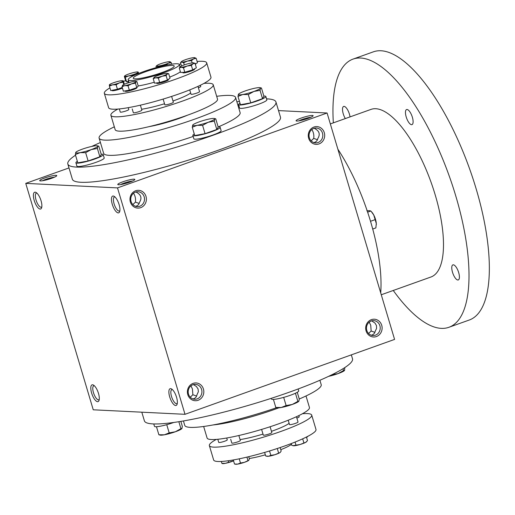 <?xml version="1.0" encoding="UTF-8"?>
<svg xmlns="http://www.w3.org/2000/svg" width="515" height="515" viewBox="0 0 515 515"><rect width="100%" height="100%" fill="white"/><g stroke="black" fill="none" stroke-linecap="round" stroke-linejoin="round"><path stroke-width="0.77" d="M94.29 385.709A7.455 2.684 -109.7 0 0 93.82 385.761A7.455 2.684 -109.7 0 0 93.627 393.164A7.455 2.684 -109.7 0 0 98.436 399.859A7.455 2.684 -109.7 0 0 98.835 399.801A7.455 2.684 -109.7 0 0 99.234 399.543M42.5 180.746A7.455 1.024 163.4 0 1 54.468 177.179M56.058 175.332A8.903 1.223 163.4 0 1 56.734 175.77A8.903 1.223 163.4 0 1 48.584 179.297A8.903 1.223 163.4 0 1 39.842 180.804A8.903 1.223 163.4 0 1 45.745 177.636A8.903 1.223 163.4 0 1 56.058 175.332M371.27 335.201C373.478 334.666 374.791 333.334 375.203 331.216L376.562 328.441L376.471 325.57L374.946 323.027L371.682 320.858M192.977 398.925C195.191 398.385 196.505 397.059 196.917 394.941L198.352 391.754L198.05 388.896L196.331 386.437L193.389 384.583M314.259 128.235L314.8 128.583C319.429 131.074 320.42 134.409 317.781 138.593C317.369 140.711 316.055 142.037 313.847 142.578M317.452 139.732L313.725 138.393L311.15 140.865M298.861 120.864A7.455 1.024 163.4 0 1 310.828 117.298M312.412 115.45A8.903 1.223 163.4 0 1 313.088 115.894A8.903 1.223 163.4 0 1 304.944 119.422A8.903 1.223 163.4 0 1 296.196 120.928A8.903 1.223 163.4 0 1 302.099 117.755A8.903 1.223 163.4 0 1 312.412 115.45M135.966 191.96L136.507 192.307C141.136 194.792 142.127 198.133 139.488 202.318C139.076 204.436 137.769 205.762 135.554 206.303M139.166 203.457L135.432 202.118L132.857 204.59M120.568 184.589A7.455 1.024 163.4 0 1 132.535 181.023M134.125 179.175A8.903 1.223 163.4 0 1 134.795 179.613A8.903 1.223 163.4 0 1 126.651 183.14A8.903 1.223 163.4 0 1 117.903 184.653A8.903 1.223 163.4 0 1 123.806 181.48A8.903 1.223 163.4 0 1 134.125 179.175M190.286 397.213L192.861 394.741L196.588 396.08M368.573 333.488L371.148 331.016L374.881 332.355M275.937 101.957L280.475 117.163A108.581 14.922 163.4 0 1 199.839 156.509A108.581 14.922 163.4 0 1 81.016 182.284A108.581 14.922 163.4 0 1 72.358 179.207L67.826 164.002A108.581 14.922 -16.6 0 0 76.478 167.079A108.581 14.922 -16.6 0 0 195.301 141.303A108.581 14.922 -16.6 0 0 275.937 101.957A108.581 14.922 -16.6 0 0 266.558 98.854M25.75 183.379L117.51 187.898L185.007 414.311L93.247 409.798L25.75 183.379L68.991 167.922M278.518 110.603L327.083 112.997L117.51 187.898M327.083 112.997L394.58 339.411L185.007 414.311M203.431 389.031A8.903 8.214 92.8 0 0 189.52 385.909A8.903 8.214 92.8 0 0 193.885 400.541A8.903 8.214 92.8 0 0 203.431 389.031M130.366 201.996A8.903 8.214 -87.2 0 1 139.919 190.492A8.903 8.214 -87.2 0 1 144.277 205.125A8.903 8.214 -87.2 0 1 130.366 201.996M381.724 325.313A8.903 8.214 92.8 0 0 367.813 322.184A8.903 8.214 92.8 0 0 372.171 336.816A8.903 8.214 92.8 0 0 381.724 325.313M308.659 138.278A8.903 8.214 -87.2 0 1 318.206 126.767A8.903 8.214 -87.2 0 1 322.57 141.4A8.903 8.214 -87.2 0 1 308.659 138.278M175.641 405.53A8.903 3.199 -109.7 0 0 177.051 404.397A8.903 3.199 -109.7 0 0 176.136 396.003A8.903 3.199 -109.7 0 0 171.521 388.934A8.903 3.199 -109.7 0 0 169.416 395.868A8.903 3.199 -109.7 0 0 175.641 405.53M113.184 196.009A8.903 3.199 70.3 0 1 114.098 196.305A8.903 3.199 70.3 0 1 118.714 203.38A8.903 3.199 70.3 0 1 119.628 211.774A8.903 3.199 70.3 0 1 113.081 206.56A8.903 3.199 70.3 0 1 113.184 196.009M97.58 401.687A8.903 3.199 -109.7 0 0 98.983 400.554A8.903 3.199 -109.7 0 0 98.075 392.16A8.903 3.199 -109.7 0 0 93.46 385.085A8.903 3.199 -109.7 0 0 91.348 392.024A8.903 3.199 -109.7 0 0 97.58 401.687M35.117 192.166A8.903 3.199 70.3 0 1 36.037 192.462A8.903 3.199 70.3 0 1 40.653 199.537A8.903 3.199 70.3 0 1 41.561 207.931A8.903 3.199 70.3 0 1 35.014 202.717A8.903 3.199 70.3 0 1 35.117 192.166M249.266 458.511A26.703 3.669 -16.6 0 0 265.341 454.822M280.778 449.679A26.703 3.669 -16.6 0 0 291.451 444.291M183.43 420.948L184.743 425.358A71.205 9.785 -16.6 0 0 190.421 427.379A71.205 9.785 -16.6 0 0 276.619 407.687M299.26 399.009A71.205 9.785 -16.6 0 0 321.212 384.679L319.899 380.27M141.812 412.187L144.387 420.832A108.581 14.922 -16.6 0 0 153.045 423.909A108.581 14.922 -16.6 0 0 271.869 398.134A108.581 14.922 -16.6 0 0 352.505 358.788L351.333 354.867M114.324 126.825A71.205 9.785 -16.6 0 0 99.112 138.117L103.65 153.322A71.205 9.785 -16.6 0 0 109.322 155.337A71.205 9.785 -16.6 0 0 193.144 136.469M218.373 126.877A71.205 9.785 -16.6 0 0 240.119 112.637L235.58 97.432A71.205 9.785 -16.6 0 0 216.673 96.311M239.469 101.404A108.581 14.922 -16.6 0 0 236.9 101.841M100.425 142.526A108.581 14.922 -16.6 0 0 91.747 146.44M75.531 155.208A108.581 14.922 -16.6 0 0 67.826 164.002M99.112 138.117A71.205 9.785 -16.6 0 0 104.79 140.132A71.205 9.785 -16.6 0 0 182.709 123.233A71.205 9.785 -16.6 0 0 235.58 97.432M149.067 126.639A31.151 4.281 -16.6 0 0 187.505 115.18M130.289 80.533A26.703 3.669 -16.6 0 0 159.508 74.199A26.703 3.669 -16.6 0 0 179.336 64.523A26.703 3.669 -16.6 0 0 152.697 68.637A26.703 3.669 -16.6 0 0 128.158 79.78A26.703 3.669 -16.6 0 0 130.289 80.533M134.982 78.859A21.36 2.935 -16.6 0 0 158.356 73.787A21.36 2.935 -16.6 0 0 174.218 66.049A21.36 2.935 -16.6 0 0 152.91 69.338A21.36 2.935 -16.6 0 0 133.276 78.254A21.36 2.935 -16.6 0 0 134.982 78.859M309.373 137.795A7.455 6.882 -87.2 0 1 316.287 128.01A7.455 6.882 -87.2 0 1 322.796 135.793A7.455 6.882 -87.2 0 1 315.553 142.9A7.455 6.882 -87.2 0 1 309.373 137.795M379.896 325.738A7.455 6.882 92.8 0 0 373.71 320.633A7.455 6.882 92.8 0 0 366.474 327.74A7.455 6.882 92.8 0 0 372.976 335.523A7.455 6.882 92.8 0 0 379.896 325.738M131.08 201.52A7.455 6.882 -87.2 0 1 138.001 191.728A7.455 6.882 -87.2 0 1 144.503 199.517A7.455 6.882 -87.2 0 1 137.267 206.624A7.455 6.882 -87.2 0 1 131.08 201.52M201.603 389.456A7.455 6.882 92.8 0 0 195.423 384.357A7.455 6.882 92.8 0 0 188.181 391.464A7.455 6.882 92.8 0 0 194.689 399.247A7.455 6.882 92.8 0 0 201.603 389.456M41.812 206.921A7.455 2.684 70.3 0 1 41.412 207.178A7.455 2.684 70.3 0 1 36.378 201.062A7.455 2.684 70.3 0 1 36.398 193.138A7.455 2.684 70.3 0 1 36.797 193.08A7.455 2.684 70.3 0 1 36.868 193.086M119.873 210.764A7.455 2.684 70.3 0 1 119.48 211.021A7.455 2.684 70.3 0 1 114.446 204.906A7.455 2.684 70.3 0 1 114.459 196.981A7.455 2.684 70.3 0 1 114.858 196.923A7.455 2.684 70.3 0 1 114.929 196.93M133.514 193.234C135.213 195.797 135.851 198.758 135.432 202.118M172.358 389.552A7.455 2.684 -109.7 0 0 171.888 389.604A7.455 2.684 -109.7 0 0 171.688 397.007A7.455 2.684 -109.7 0 0 176.503 403.702A7.455 2.684 -109.7 0 0 176.903 403.644A7.455 2.684 -109.7 0 0 177.302 403.387M311.807 129.516C313.5 132.072 314.144 135.033 313.725 138.393M371.148 331.016L370.736 325.287L369.229 322.139M192.861 394.741L192.443 389.005L190.943 385.864M337.866 149.183A112.141 40.35 70.3 0 1 380.714 292.893M330.34 123.928L371.012 109.392A89.005 32.027 70.3 0 1 375.783 108.717A89.005 32.027 70.3 0 1 433.25 188.645A89.005 32.027 70.3 0 1 430.92 277.012L381.267 294.76M333.347 122.853A142.404 51.236 70.3 0 1 353.039 59.103A142.404 51.236 70.3 0 1 360.667 58.028A142.404 51.236 70.3 0 1 452.621 185.909A142.404 51.236 70.3 0 1 448.893 327.295A142.404 51.236 70.3 0 1 393.26 290.473M345.32 118.572A8.008 2.884 70.3 0 1 343.647 106.444A8.008 2.884 70.3 0 1 344.072 106.386A8.008 2.884 70.3 0 1 350.033 116.886M407.024 109.483A8.008 2.884 70.3 0 1 412.193 116.68A8.008 2.884 70.3 0 1 411.987 124.63A8.008 2.884 70.3 0 1 406.573 118.057A8.008 2.884 70.3 0 1 406.593 109.547A8.008 2.884 70.3 0 1 407.024 109.483M453.322 264.807A8.008 2.884 70.3 0 1 458.498 272.004A8.008 2.884 70.3 0 1 458.286 279.954A8.008 2.884 70.3 0 1 452.878 273.381A8.008 2.884 70.3 0 1 452.897 264.871A8.008 2.884 70.3 0 1 453.322 264.807M353.039 59.103L373.369 51.835A142.404 51.236 70.3 0 1 381.003 50.76A142.404 51.236 70.3 0 1 472.957 178.641A142.404 51.236 70.3 0 1 469.223 320.034L448.893 327.295M366.873 210.828L369.545 210.674L370.826 211.021L371.849 212.167A8.903 3.199 70.3 0 1 373.768 215.045A8.903 3.199 70.3 0 1 376.291 223.497A8.903 3.199 70.3 0 1 376.31 224.643A8.903 3.199 70.3 0 1 376.304 224.688M371.289 211.536L373.768 215.045L376.291 223.497L375.86 227.92L372.718 229.046M370.826 211.021L367.626 212.167M375.319 219.57L370.51 221.289M205.067 133.668L202.588 125.357L197.136 125.319L192.269 127.237L194.747 135.548L205.067 133.668L216.802 129.477L218.218 127.16L215.746 118.843L214.369 118.482A11.568 1.59 -16.6 0 0 210.294 118.804A11.568 1.59 -16.6 0 0 199.26 121.843A11.568 1.59 -16.6 0 0 192.842 124.9A11.568 1.59 -16.6 0 0 192.681 125.1A11.568 1.59 -16.6 0 0 197.136 125.319A11.568 1.59 -16.6 0 0 208.163 122.28A11.568 1.59 -16.6 0 0 214.742 119.023A11.568 1.59 -16.6 0 0 214.369 118.482M215.746 118.843L214.742 119.023L214.324 121.16L208.163 122.28L202.588 125.357M194.284 133.997A14.24 1.957 -16.6 0 0 192.835 135.419L193.846 138.799A14.24 1.957 -16.6 0 0 194.979 139.205A14.24 1.957 -16.6 0 0 210.564 135.825A14.24 1.957 -16.6 0 0 221.135 130.662L220.13 127.282A14.24 1.957 -16.6 0 0 218.141 126.883M192.835 135.419A14.24 1.957 -16.6 0 0 193.968 135.825A14.24 1.957 -16.6 0 0 209.554 132.445A14.24 1.957 -16.6 0 0 220.13 127.282M216.802 129.477L214.324 121.16M192.269 127.237L192.816 124.926M250.779 102.852L248.301 94.541L242.848 94.496L237.982 96.414L240.46 104.732L250.779 102.852L262.521 98.655L263.938 96.337L261.459 88.026L260.081 87.666A11.568 1.59 -16.6 0 0 256.007 87.981A11.568 1.59 -16.6 0 0 244.979 91.02A11.568 1.59 -16.6 0 0 238.554 94.084A11.568 1.59 -16.6 0 0 238.4 94.277A11.568 1.59 -16.6 0 0 242.848 94.496A11.568 1.59 -16.6 0 0 253.882 91.458A11.568 1.59 -16.6 0 0 260.461 88.2A11.568 1.59 -16.6 0 0 260.081 87.666M261.459 88.026L260.461 88.2L260.043 90.344L253.882 91.458L248.301 94.541M239.996 103.18A14.24 1.957 -16.6 0 0 238.554 104.603L239.559 107.983A14.24 1.957 -16.6 0 0 240.698 108.382A14.24 1.957 -16.6 0 0 256.277 105.002A14.24 1.957 -16.6 0 0 266.854 99.846L265.849 96.466A14.24 1.957 -16.6 0 0 263.86 96.067M238.554 104.603A14.24 1.957 -16.6 0 0 239.687 105.002A14.24 1.957 -16.6 0 0 255.273 101.622A14.24 1.957 -16.6 0 0 265.849 96.466M262.521 98.655L260.043 90.344M237.982 96.414L238.535 94.11M88.129 160.983L85.651 152.672L80.198 152.627L75.332 154.552L77.81 162.862L88.129 160.983L99.871 156.785L101.288 154.474L98.809 146.157L97.432 145.797A11.568 1.59 -16.6 0 0 93.357 146.118A11.568 1.59 -16.6 0 0 82.329 149.157A11.568 1.59 -16.6 0 0 75.905 152.215A11.568 1.59 -16.6 0 0 75.75 152.408A11.568 1.59 -16.6 0 0 80.198 152.627A11.568 1.59 -16.6 0 0 91.232 149.595A11.568 1.59 -16.6 0 0 97.805 146.337A11.568 1.59 -16.6 0 0 97.432 145.797M98.809 146.157L97.805 146.337L97.393 148.475L91.232 149.595L85.651 152.672M77.347 161.311A14.24 1.957 -16.6 0 0 75.905 162.734L76.909 166.113A14.24 1.957 -16.6 0 0 78.042 166.519A14.24 1.957 -16.6 0 0 93.627 163.139A14.24 1.957 -16.6 0 0 104.204 157.976L103.193 154.597A14.24 1.957 -16.6 0 0 101.204 154.197M75.905 162.734A14.24 1.957 -16.6 0 0 77.038 163.139A14.24 1.957 -16.6 0 0 92.623 159.759A14.24 1.957 -16.6 0 0 103.193 154.597M99.871 156.785L97.393 148.475M75.332 154.552L75.885 152.24M295.436 393.241L297.863 401.378L298.861 401.198L299.279 399.061L297.264 392.301M298.706 401.397A11.568 1.59 163.4 0 1 292.282 404.455A11.568 1.59 163.4 0 1 281.254 407.494A11.568 1.59 163.4 0 1 277.179 407.809L275.802 407.449L281.254 407.494L286.121 405.575L292.282 404.455L297.863 401.378M298.14 388.973L298.706 390.872A14.24 1.957 163.4 0 1 288.136 396.035A14.24 1.957 163.4 0 1 272.551 399.415A14.24 1.957 163.4 0 1 271.418 399.009L271.218 398.346M273.407 399.408L275.802 407.449M283.681 397.38L286.121 405.575M343.029 368.708L343.576 370.555L344.58 370.382L344.799 367.581M344.426 370.575A11.568 1.59 163.4 0 1 338.001 373.639A11.568 1.59 163.4 0 1 328.583 376.349M329.265 376.027L331.544 374.926M331.84 374.753L338.001 373.639L343.576 370.555M178.847 421.708L180.926 428.692L181.93 428.512L182.342 426.375L180.855 421.386M181.769 428.705A11.568 1.59 163.4 0 1 175.351 431.77A11.568 1.59 163.4 0 1 164.324 434.808A11.568 1.59 163.4 0 1 160.242 435.123L158.871 434.763L164.324 434.808L169.19 432.883L175.351 431.77L180.926 428.692M173.8 422.455A14.24 1.957 163.4 0 1 155.614 426.729A14.24 1.957 163.4 0 1 154.481 426.323L153.773 423.935M156.47 426.723L158.871 434.763M166.744 424.688L169.19 432.883M193.627 62.888L195.037 63.319L193.022 63.776A7.12 0.979 -16.6 0 0 193.537 62.862A7.12 0.979 -16.6 0 0 192.758 62.83A7.12 0.979 -16.6 0 0 186.713 64.124A7.12 0.979 -16.6 0 0 180.939 66.351A7.12 0.979 -16.6 0 0 180.289 66.815A7.12 0.979 -16.6 0 0 181.203 67.298A7.12 0.979 -16.6 0 0 187.241 66.004A7.12 0.979 -16.6 0 0 193.022 63.776L191.361 65.437L187.241 66.004L183.482 67.78L181.203 67.298L179.278 68.012L180.289 66.815M179.278 68.012L180.611 72.48L184.814 72.248L192.694 69.905L196.37 67.787L195.037 63.319M169.976 61.703L171.225 62.585L168.257 63.21A7.12 0.979 -16.6 0 0 170.014 61.71A7.12 0.979 -16.6 0 0 169.976 61.703A7.12 0.979 -16.6 0 0 165.18 62.405A7.12 0.979 -16.6 0 0 158.588 64.594A7.12 0.979 -16.6 0 0 156.734 65.65A7.12 0.979 -16.6 0 0 156.83 66.094L155.981 66.429L156.734 65.65M171.695 64.182L171.225 62.585M165.65 65.045L161.665 65.405L158.034 66.969L156.83 66.094A7.12 0.979 -16.6 0 0 161.665 65.405A7.12 0.979 -16.6 0 0 168.257 63.21L165.721 65.27M156.328 67.594L155.981 66.429M153.213 78.698L154.545 83.16L159.695 82.548L167.439 80.07L170.034 78.196L168.708 73.729L167.227 74.063L166.113 75.602L162.058 76.239L158.363 78.087L155.607 77.784L153.213 78.698L154.333 77.16A7.12 0.979 -16.6 0 0 154.088 77.359A7.12 0.979 -16.6 0 0 155.607 77.784A7.12 0.979 -16.6 0 0 162.058 76.239A7.12 0.979 -16.6 0 0 167.227 74.063A7.12 0.979 -16.6 0 0 167.336 73.413A7.12 0.979 -16.6 0 0 165.952 73.433A7.12 0.979 -16.6 0 0 159.502 74.984A7.12 0.979 -16.6 0 0 154.333 77.16M167.439 80.07L166.113 75.602M167.336 73.413L168.708 73.729M159.695 82.548L158.363 78.087M137.923 72.216L138.818 73.124L135.464 73.8L132.477 75.679L128.679 75.898L125.248 77.321L124.617 76.259A7.12 0.979 -16.6 0 0 128.679 75.898A7.12 0.979 -16.6 0 0 135.464 73.8A7.12 0.979 -16.6 0 0 138.187 72.068A7.12 0.979 -16.6 0 0 137.962 71.965A7.12 0.979 -16.6 0 0 134.125 72.435A7.12 0.979 -16.6 0 0 127.34 74.533A7.12 0.979 -16.6 0 0 124.714 75.911A7.12 0.979 -16.6 0 0 124.617 76.259M124.353 76.407L125.686 80.874L126.574 81.782L125.248 77.321M126.574 81.782L128.621 81.319M132.619 76.156L132.477 75.679M122.023 86.72L123.355 91.187L129.342 90.202L136.778 87.64L138.239 86.057L136.906 81.595L135.844 81.351A7.12 0.979 -16.6 0 0 133.733 81.479A7.12 0.979 -16.6 0 0 127.018 83.25A7.12 0.979 -16.6 0 0 122.596 85.303A7.12 0.979 -16.6 0 0 122.576 85.323A7.12 0.979 -16.6 0 0 124.836 85.625L122.023 86.72L122.576 85.323M136.906 81.595L135.999 81.782L135.451 83.179L131.55 83.855A7.12 0.979 -16.6 0 0 135.999 81.782A7.12 0.979 -16.6 0 0 135.844 81.351M136.778 87.64L135.451 83.179M128.01 85.741L124.836 85.625A7.12 0.979 -16.6 0 0 131.55 83.855L128.01 85.741L129.342 90.202M124.36 84.286L123.362 80.926L123.072 82.188L119.409 82.876A7.12 0.979 -16.6 0 0 123.034 80.952A7.12 0.979 -16.6 0 0 122.77 80.707A7.12 0.979 -16.6 0 0 119.841 80.984A7.12 0.979 -16.6 0 0 113.01 82.941A7.12 0.979 -16.6 0 0 109.521 84.66A7.12 0.979 -16.6 0 0 109.386 84.866L109.708 84.84L109.386 84.866A7.12 0.979 -16.6 0 0 112.585 84.833L109.425 86.102L109.386 84.866M123.362 80.926L123.034 80.952M123.78 84.557L123.072 82.188M116.107 84.775L112.585 84.833A7.12 0.979 -16.6 0 0 119.409 82.876L116.107 84.775L117.439 89.237L122.242 87.453M117.439 89.237L110.757 90.563L109.425 86.102M198.384 87.743A4.448 0.612 -16.6 0 0 200.734 86.462L200.367 85.252M195.385 64.491A6.122 0.843 -16.6 0 0 195.784 64.021L195.681 63.667M195.211 63.899L197.503 62.766L196.17 58.298L193.653 58.852A7.12 0.979 -16.6 0 0 194.709 57.654A7.12 0.979 -16.6 0 0 194.413 57.616L196.17 58.298M191.496 60.616L187.402 61.085L183.662 62.772L181.898 62.09L180.495 62.618L181.467 61.6A7.12 0.979 -16.6 0 0 181.898 62.09A7.12 0.979 -16.6 0 0 187.402 61.085A7.12 0.979 -16.6 0 0 193.653 58.852L191.496 60.616L192.172 62.882M184.299 64.909L183.662 62.772M181.518 66.042L180.495 62.618M192.694 69.905L191.361 65.437M184.814 72.248L183.482 67.78M109.953 87.872A53.399 7.339 -16.6 0 0 104.333 93.318A53.399 7.339 -16.6 0 0 108.594 94.831A53.399 7.339 -16.6 0 0 167.027 82.155A53.399 7.339 -16.6 0 0 206.689 62.811A53.399 7.339 -16.6 0 0 197.11 61.452M180.913 64.002A53.399 7.339 -16.6 0 0 179.246 64.356M125.596 80.585A53.399 7.339 -16.6 0 0 123.51 81.434M182.767 72.364L182.876 72.724A6.122 0.843 -16.6 0 0 183.359 72.898A6.122 0.843 -16.6 0 0 190.061 71.45A6.122 0.843 -16.6 0 0 194.612 69.229L194.503 68.862M127.244 81.634L127.302 81.827A6.122 0.843 -16.6 0 0 127.784 82.001A6.122 0.843 -16.6 0 0 128.802 81.937M112.032 90.312L112.109 90.569A6.122 0.843 -16.6 0 0 112.592 90.743A6.122 0.843 -16.6 0 0 122.435 88.091M125.087 90.904L125.177 91.213A6.122 0.843 -16.6 0 0 125.666 91.387A6.122 0.843 -16.6 0 0 132.368 89.938A6.122 0.843 -16.6 0 0 136.919 87.717L136.868 87.55M156.566 82.921L156.676 83.276A6.122 0.843 -16.6 0 0 157.165 83.449A6.122 0.843 -16.6 0 0 163.86 81.994A6.122 0.843 -16.6 0 0 168.411 79.774L168.308 79.439M138.2 85.941A26.703 3.669 -16.6 0 0 154.275 82.246M169.712 77.102A26.703 3.669 -16.6 0 0 180.385 71.714M117.871 109.064A53.399 7.339 -16.6 0 0 110.886 115.289L115.167 129.651A53.399 7.339 -16.6 0 0 119.422 131.164A53.399 7.339 -16.6 0 0 177.862 118.489A53.399 7.339 -16.6 0 0 217.517 99.138L213.236 84.775A53.399 7.339 -16.6 0 0 203.985 83.391M110.886 115.289A53.399 7.339 -16.6 0 0 115.141 116.802A53.399 7.339 -16.6 0 0 173.581 104.127A53.399 7.339 -16.6 0 0 213.236 84.775M189.739 89.893L191.026 94.213A4.448 0.612 -16.6 0 0 191.38 94.342A4.448 0.612 -16.6 0 0 196.247 93.286A4.448 0.612 -16.6 0 0 199.556 91.67L197.979 86.378M119.326 108.935L120.259 112.058A4.448 0.612 -16.6 0 0 120.613 112.186A4.448 0.612 -16.6 0 0 125.486 111.131A4.448 0.612 -16.6 0 0 128.789 109.515L128.235 107.667M132.213 108.942A31.151 4.281 -16.6 0 1 132.207 108.929L133.334 112.701A4.448 0.612 -16.6 0 0 133.688 112.83A4.448 0.612 -16.6 0 0 138.554 111.774A4.448 0.612 -16.6 0 0 141.863 110.159L140.376 105.176M163.133 99.086L164.826 104.764A4.448 0.612 -16.6 0 0 165.18 104.886A4.448 0.612 -16.6 0 0 170.053 103.83A4.448 0.612 -16.6 0 0 173.355 102.221L171.624 96.414M141.593 109.257A31.151 4.281 -16.6 0 0 164.53 103.76M172.989 100.992A31.151 4.281 -16.6 0 0 190.653 92.977M194.413 57.616A7.12 0.979 -16.6 0 0 188.908 58.62A7.12 0.979 -16.6 0 0 182.658 60.854A7.12 0.979 -16.6 0 0 181.467 61.6M104.333 93.318L108.614 107.687A53.399 7.339 -16.6 0 0 112.875 109.199A53.399 7.339 -16.6 0 0 171.308 96.517A53.399 7.339 -16.6 0 0 210.97 77.173L206.689 62.811M306.444 437.029L307.513 440.602L305.852 442.263A7.12 0.979 163.4 0 1 300.078 444.497L305.852 442.263A7.12 0.979 163.4 0 0 306.502 441.806L306.734 441.567M291.239 443.57L291.754 445.295L292.945 445.681L300.078 444.497A7.12 0.979 163.4 0 1 294.033 445.784A7.12 0.979 163.4 0 1 293.254 445.752A7.12 0.979 163.4 0 1 293.157 445.726M295.063 442.07L295.958 445.063M302.672 438.825L303.837 442.72M280.147 447.554L281.177 451.011L280.302 452.35A7.12 0.979 163.4 0 1 280.063 452.55A7.12 0.979 163.4 0 1 274.888 454.726L280.063 452.55M264.626 452.434L265.682 455.975L267.053 456.296A7.12 0.979 163.4 0 0 268.444 456.277L270.839 455.363L274.888 454.726A7.12 0.979 163.4 0 1 268.444 456.277L265.682 455.975M269.525 450.973L270.839 455.363M277.276 448.507L278.583 452.885M222.222 463.352L225.416 463.32L233.54 460.783M221.328 461.466L221.894 463.378M228.197 460.771L228.583 462.052M248.726 456.689L249.376 458.871L248.829 460.268A7.12 0.979 163.4 0 1 248.809 460.294L244.38 462.341A7.12 0.979 163.4 0 1 237.673 464.112L240.479 463.017L244.38 462.341A7.12 0.979 163.4 0 0 248.809 460.294L248.809 460.288M234.628 464.034L237.673 464.112A7.12 0.979 163.4 0 1 235.561 464.24L234.628 464.034M233.295 459.959L234.499 464.002M239.23 458.826L240.479 463.017M246.923 457.12L247.921 460.455M296.859 418.077A4.448 0.612 -16.6 0 0 299.209 416.796L298.848 415.579M306.534 437.319L307.68 436.591A7.12 0.979 163.4 0 1 306.534 437.319M302.459 413.725A53.399 7.339 163.4 0 1 311.71 415.109L315.991 429.471A53.399 7.339 163.4 0 1 276.336 448.816A53.399 7.339 163.4 0 1 217.897 461.492A53.399 7.339 163.4 0 1 213.641 459.979L209.36 445.617A53.399 7.339 163.4 0 1 216.345 439.398M278.834 407.835A53.399 7.339 163.4 0 1 213.107 424.946M306.007 395.964L309.444 407.5A53.399 7.339 163.4 0 1 269.789 426.851A53.399 7.339 163.4 0 1 211.35 439.527A53.399 7.339 163.4 0 1 207.094 438.014L203.65 426.478M233.559 460.848A7.12 0.979 163.4 0 1 232.246 461.363A7.12 0.979 163.4 0 1 225.416 463.32A7.12 0.979 163.4 0 1 222.486 463.597L222.074 463.506M230.681 439.269A31.151 4.281 163.4 0 1 230.681 439.263L231.808 443.035A4.448 0.612 -16.6 0 0 232.162 443.164A4.448 0.612 -16.6 0 0 237.035 442.108A4.448 0.612 -16.6 0 0 240.338 440.492L238.851 435.51M217.8 439.269L218.733 442.391A4.448 0.612 -16.6 0 0 219.087 442.52A4.448 0.612 -16.6 0 0 223.961 441.464A4.448 0.612 -16.6 0 0 227.263 439.849L226.716 438.001M289.134 423.304A31.151 4.281 163.4 0 1 271.469 431.325M263.004 434.094A31.151 4.281 163.4 0 1 240.067 439.591M288.213 420.227L289.501 424.547A4.448 0.612 -16.6 0 0 289.855 424.675A4.448 0.612 -16.6 0 0 294.728 423.62A4.448 0.612 -16.6 0 0 298.031 422.004L296.453 416.712M261.614 429.42L263.3 435.091A4.448 0.612 -16.6 0 0 263.654 435.22A4.448 0.612 -16.6 0 0 268.527 434.164A4.448 0.612 -16.6 0 0 271.83 432.548L270.105 426.748M311.71 415.109A53.399 7.339 163.4 0 1 272.055 434.454A53.399 7.339 163.4 0 1 213.616 447.129A53.399 7.339 163.4 0 1 209.36 445.617M128.158 79.78L129.008 82.612M179.336 64.523L180.083 67.021M122.77 80.707L123.182 80.797"/></g></svg>

